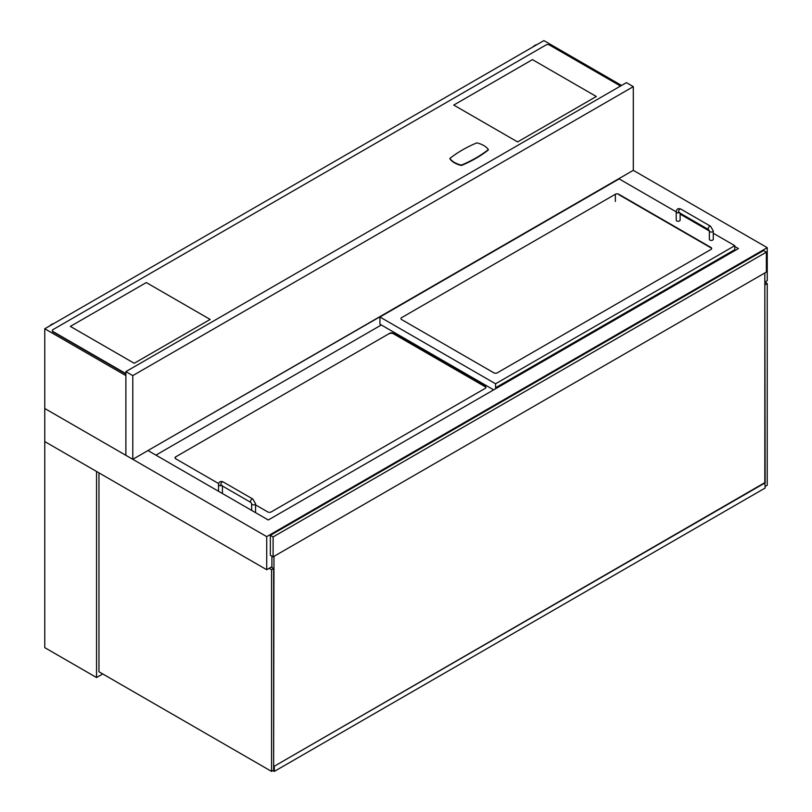 <?xml version="1.0" encoding="UTF-8"?>
<svg xmlns="http://www.w3.org/2000/svg" width="812" height="812" viewBox="0 0 812 812"><rect width="100%" height="100%" fill="white"/><g stroke="black" fill="none" stroke-linecap="round" stroke-linejoin="round"><path stroke-width="1.22" d="M96.547 677.533L44.761 647.641L44.761 441.576L96.547 471.467L96.547 677.533L102.759 673.95M618.115 179.503L147.977 450.538L268.275 519.995L738.412 248.563L734.789 246.472M765.168 486.418L767.238 485.221L767.238 283.54L764.823 282.14L767.238 280.749L767.238 247.66L633.299 170.337L633.299 86.64L626.397 82.651L125.88 371.622L132.792 375.611L633.299 86.64M266.722 569.719L266.722 536.63L44.761 408.487L44.761 441.576L266.722 569.719L271.898 566.725M266.722 536.63L767.238 247.66M766.376 252.146L763.605 250.553L270.345 535.341L270.345 555.266L273.106 556.859L766.376 272.081L766.376 252.146L273.106 536.935L273.106 556.859M270.345 535.341L273.106 536.935M618.805 194.657L618.805 194.251A2.436 1.411 0 0 0 615.354 194.251L401.686 317.614A2.436 1.411 0 0 0 400.966 318.608A2.436 1.411 0 0 0 401.686 319.603L493.848 372.82A2.436 1.411 0 0 0 497.299 372.82L710.967 249.457A2.436 1.411 0 0 0 711.688 248.462A2.436 1.411 0 0 0 710.967 247.467L710.967 247.863A2.436 1.411 180 0 1 711.657 248.655M618.805 194.251L710.967 247.467M496.436 388.258L495.574 387.76L495.574 383.782L734.789 245.671L734.789 249.66L735.652 250.157M495.574 387.76L734.789 249.66M734.789 245.671L713.271 233.247M709.363 230.994L680.131 214.114M676.223 211.861L619.15 178.904L379.935 317.015L495.574 383.782M379.935 317.015L379.935 324.191L493.676 389.861M255.557 504.881L267.757 511.925A2.436 1.411 0 0 0 271.208 511.925L485.221 388.359A2.436 1.411 0 0 0 485.931 387.365A2.436 1.411 0 0 0 485.221 386.37L485.221 386.766A2.436 1.411 180 0 1 485.911 387.568M389.78 333.661A2.436 1.411 180 0 1 393.231 333.661L393.231 333.255A2.436 1.411 0 0 0 389.78 333.255L175.768 456.821A2.436 1.411 0 0 0 175.047 457.816A2.436 1.411 0 0 0 175.768 458.81L218.651 483.576M175.768 456.821L389.78 333.255M393.231 333.255L485.221 386.37M381.315 324.983L155.914 455.126M710.967 247.863L618.774 194.636M175.077 458.009A2.436 1.411 180 0 1 175.768 457.217M485.221 386.766L393.231 333.661M680.131 213.18L680.131 220.164A1.949 1.127 180 0 1 678.923 221.199A1.949 1.127 180 0 1 676.792 220.955A1.949 1.127 180 0 1 676.223 220.164L676.223 211.79C676.619 208.897 678.172 208.004 680.882 209.1A1.949 1.127 -60 0 0 679.37 209.628A1.949 1.127 -60 0 0 678.517 211.587A1.949 1.127 -60 0 0 678.923 212.49L679.654 212.368M713.271 230.923L713.271 239.296A1.949 1.127 180 0 1 712.063 240.332A1.949 1.127 180 0 1 709.932 240.088A1.949 1.127 180 0 1 709.363 239.296L709.363 230.923A1.949 1.127 0 0 0 709.932 231.724A1.949 1.127 0 0 0 712.063 231.968A1.949 1.127 0 0 0 713.271 230.923L710.561 226.243L680.882 209.1M222.417 486.012L222.417 492.985A1.949 1.127 180 0 1 222.265 493.432M221.95 485.19L221.199 485.302A1.949 1.127 -60 0 1 220.813 484.419A1.949 1.127 -60 0 1 221.666 482.45A1.949 1.127 -60 0 1 223.168 481.932L252.857 499.065A1.949 1.127 -60 0 0 251.344 499.593A1.949 1.127 -60 0 0 250.492 501.562A1.949 1.127 -60 0 0 250.898 502.455L251.649 503.755A1.949 1.127 0 0 0 252.217 504.546A1.949 1.127 0 0 0 254.349 504.79A1.949 1.127 0 0 0 255.557 503.755L255.557 512.118A1.949 1.127 180 0 1 255.404 512.565M621.566 85.443L543.898 40.6L44.761 328.769L44.761 408.487L132.792 459.308L633.299 170.337M132.792 459.308L132.792 375.611M44.761 328.769L125.88 375.611L125.88 455.319L125.88 371.622M125.88 373.581A2.436 1.411 180 0 1 125.535 373.418L125.535 373.814A2.436 1.411 0 0 0 125.88 373.977M52.364 330.768A2.436 1.411 0 0 0 52.333 330.961A2.436 1.411 0 0 0 53.054 331.966L125.535 373.814M53.054 331.966L53.054 331.56A2.436 1.411 180 0 1 52.333 330.565A2.436 1.411 180 0 1 53.054 329.57L545.968 44.985A2.436 1.411 180 0 1 549.419 44.985L620.53 86.042M53.054 331.56L125.535 373.418M488.347 149.56A20.503 11.835 0 0 0 476.776 142.882A122.044 70.461 0 0 0 449.889 158.411A20.503 11.835 0 0 0 461.449 165.09A122.044 70.461 0 0 0 488.347 149.56L488.347 149.956A122.044 70.461 0 0 1 461.449 165.486L461.449 165.09M449.889 158.411L449.889 158.807A20.503 11.835 0 0 0 461.449 165.486M70.36 326.414L134.224 363.279L210.156 319.431L146.302 282.566L70.36 326.404L134.224 363.279L210.156 319.431M453.756 105.063L517.609 141.927L596.312 96.496L532.459 59.621L453.756 105.063L517.609 141.927L596.312 96.486M49.512 326.028A9.764 5.633 -60 0 1 53.825 323.541M532.773 47.025A9.764 5.633 -60 0 1 537.077 44.538M764.823 284.535L765.168 482.825L274.314 766.213L274.314 771.4L272.933 770.598M767.238 283.54L765.168 284.728M273.624 770.202L271.553 771.4L271.553 569.719L273.624 568.522L273.624 770.202M98.962 472.858L98.962 671.757L271.553 771.4M271.208 567.121L273.624 568.522M269.137 568.319L271.553 569.719M271.898 556.159L271.898 567.527M273.624 769.806L273.969 556.362M764.823 272.974L764.823 482.632L274.314 766.213M273.279 770.405L273.969 770.801L273.969 766.02M764.823 482.632L765.168 488.012L274.314 771.4M615.354 194.251L615.354 201.427M679.309 212.703A1.949 1.127 180 0 1 676.792 212.592A1.949 1.127 180 0 1 676.223 211.79M678.923 212.49L708.612 229.623A1.949 1.127 -60 0 1 708.206 228.73A1.949 1.127 -60 0 1 709.059 226.761A1.949 1.127 -60 0 1 710.561 226.243M221.595 485.535A1.949 1.127 180 0 1 219.088 485.414A1.949 1.127 180 0 1 218.509 484.622L218.509 491.26M708.612 229.623L709.363 230.923M218.509 484.622C218.905 481.729 220.458 480.836 223.168 481.932M221.199 485.302L250.898 502.455M252.857 499.065L255.557 503.755M251.649 510.393L251.649 503.755"/></g></svg>
